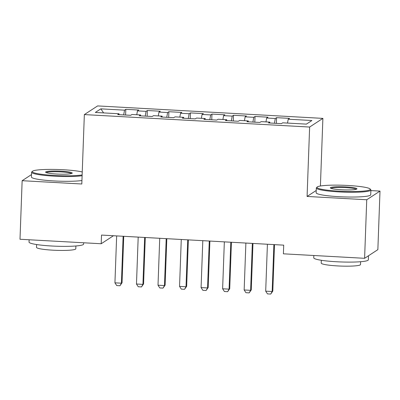 <?xml version="1.0" encoding="UTF-8"?>
<svg xmlns="http://www.w3.org/2000/svg" width="400" height="400" viewBox="0 0 400 400"><rect width="100%" height="100%" fill="white"/><g stroke="black" fill="none" stroke-linecap="round" stroke-linejoin="round"><path stroke-width="0.6" d="M322.885 118.38L97.61 105.925L84.35 114.59L309.63 127.045L322.885 118.38L320.41 186M316.225 190.475L307.085 196.45L366.74 199.75L380 191.085L370.88 190.58M380 191.085L377.855 249.645L364.595 258.31L366.74 199.75M103.61 112.915L100.845 108.85L95.325 112.455L119.02 113.765L117.745 114.595L130.67 115.31L131.94 114.48L140.555 114.955L139.285 115.79L152.205 116.5L153.48 115.67L162.095 116.145L160.82 116.98L173.745 117.695L175.015 116.86L183.63 117.335L182.36 118.17L195.28 118.885L196.55 118.05L205.165 118.53L203.895 119.36L216.815 120.075L218.09 119.24L226.705 119.72L225.43 120.55L238.355 121.265L239.625 120.435L248.24 120.91L246.97 121.74L259.89 122.455L261.165 121.625L269.78 122.1L268.505 122.93L281.43 123.645L282.7 122.815L306.39 124.125L311.91 120.515L288.22 119.205L289.49 118.375L276.57 117.66L275.295 118.495L266.68 118.015L267.955 117.185L255.03 116.47L253.76 117.3L245.145 116.825L246.415 115.995L233.495 115.28L232.22 116.11L223.61 115.635L224.88 114.805L211.955 114.09L210.685 114.92L202.07 114.445L203.345 113.615L190.42 112.9L189.15 113.73L180.535 113.255L181.805 112.425L168.885 111.71L167.61 112.54L158.995 112.065L160.27 111.23L147.345 110.52L146.075 111.35L137.46 110.875L138.73 110.04L125.81 109.325L125.6 115.03M100.845 108.85L124.535 110.16L125.81 109.325M364.595 258.31L283.4 253.82L283.715 245.145L101.515 235.075L101.195 243.75L113.46 235.735M137.46 110.875L136.755 114.745M146.075 111.35L145.205 116.115M119.02 113.765L119.15 114.675M158.995 112.065L158.29 115.935M167.61 112.54L166.745 117.305M140.555 114.955L140.685 115.865M180.535 113.255L179.83 117.125M189.15 113.73L188.28 118.495M162.095 116.145L162.225 117.055M202.07 114.445L201.365 118.32M210.685 114.92L209.815 119.685M183.63 117.335L183.76 118.245M223.61 115.635L222.9 119.51M232.22 116.11L231.355 120.875M205.165 118.53L205.3 119.435M245.145 116.825L244.44 120.7M253.76 117.3L252.89 122.07M226.705 119.72L226.835 120.63M266.68 118.015L265.975 121.89M275.295 118.495L274.43 123.26M248.24 120.91L248.37 121.82M288.22 119.205L287.515 123.08M269.78 122.1L269.91 123.01M31.51 174.58L22.145 180.7L20 239.26L101.195 243.75M307.085 196.45L309.63 127.045M22.145 180.7L81.805 184L84.35 114.59M124.535 110.16L123.67 114.925M276.57 117.66L276.36 123.365M255.03 116.47L254.82 122.175M233.495 115.28L233.285 120.985M211.955 114.09L211.75 119.795M190.42 112.9L190.21 118.605M168.885 111.71L168.675 117.41M147.345 110.52L147.135 116.22M273.88 244.6L272.16 291.52L272.805 291.095L270.71 294.075L267.48 293.895L265.695 291.16L267.415 244.245M274.505 244.635L272.805 291.095M265.695 291.16L272.16 291.52L270.71 294.075M252.34 243.41L250.62 290.33L251.265 289.905L249.17 292.885L245.94 292.705L244.16 289.97L245.88 243.055M252.97 243.445L251.265 289.905M244.16 289.97L250.62 290.33L249.17 292.885M230.805 242.22L229.085 289.14L229.73 288.715L227.635 291.69L224.405 291.515L222.625 288.78L224.345 241.865M231.43 242.255L229.73 288.715M222.625 288.78L229.085 289.14L227.635 291.69M348.005 185.48A26.655 3.055 2.1 0 0 317.185 187.015A26.655 3.055 2.1 0 0 339.26 191.195A26.655 3.055 2.1 0 0 370.105 188.955A26.655 3.055 2.1 0 0 348.005 185.48M370.105 188.955L370.73 189.625A27.31 3.13 -177.9 0 1 370.9 189.99A27.31 3.13 -177.9 0 1 339.13 191.92A27.31 3.13 -177.9 0 1 316.32 187.99A27.31 3.13 -177.9 0 1 316.515 187.635L317.185 187.015M345.82 186.91A13.325 1.53 -177.9 0 1 356.855 189A13.325 1.53 -177.9 0 1 341.445 189.77A13.325 1.53 -177.9 0 1 330.395 188.03A13.325 1.53 -177.9 0 1 345.82 186.91M356.205 189.3A12.67 1.45 2.1 0 0 345.685 187.63A12.67 1.45 2.1 0 0 331.025 188.375M368.49 255.765L368.34 259.83A27.31 3.13 -177.9 0 1 336.57 261.755A27.31 3.13 -177.9 0 1 313.755 257.83L313.84 255.505M360.62 261.72L360.515 264.54A19.665 2.255 -177.9 0 1 337.64 265.925A19.665 2.255 -177.9 0 1 321.215 263.095L321.32 260.28M370.9 189.99L370.725 194.76A27.31 3.13 -177.9 0 1 338.955 196.69A27.31 3.13 -177.9 0 1 316.145 192.76L316.32 187.99M82.245 171.97A26.655 3.055 2.1 0 0 63.285 169.74A26.655 3.055 2.1 0 0 32.465 171.275A26.655 3.055 2.1 0 0 54.54 175.455A26.655 3.055 2.1 0 0 82.135 174.935M82.11 175.735A27.31 3.13 -177.9 0 1 54.41 176.18A27.31 3.13 -177.9 0 1 31.595 172.25A27.31 3.13 -177.9 0 1 31.79 171.895L32.465 171.275M61.1 171.17A13.325 1.53 -177.9 0 1 72.135 173.26A13.325 1.53 -177.9 0 1 56.725 174.03A13.325 1.53 -177.9 0 1 45.675 172.29A13.325 1.53 -177.9 0 1 61.1 171.17M71.485 173.56A12.67 1.45 2.1 0 0 60.965 171.89A12.67 1.45 2.1 0 0 46.3 172.635M83.665 242.78L83.62 244.09A27.31 3.13 -177.9 0 1 51.85 246.015A27.31 3.13 -177.9 0 1 29.035 242.09L29.12 239.765M75.895 245.98L75.795 248.8A19.665 2.255 -177.9 0 1 52.92 250.185A19.665 2.255 -177.9 0 1 36.495 247.355L36.6 244.54M81.935 180.51A27.31 3.13 -177.9 0 1 54.235 180.95A27.31 3.13 -177.9 0 1 31.42 177.02L31.595 172.25M209.265 241.03L207.545 287.945L208.19 287.525L206.095 290.5L202.865 290.325L201.085 287.59L202.805 240.675M209.895 241.065L208.19 287.525M201.085 287.59L207.545 287.945L206.095 290.5M187.73 239.84L186.01 286.755L186.655 286.335L184.56 289.31L181.33 289.135L179.55 286.4L181.27 239.48M188.36 239.875L186.655 286.335M179.55 286.4L186.01 286.755L184.56 289.31M166.195 238.65L164.47 285.565L165.115 285.145L163.02 288.12L159.79 287.94L158.01 285.21L159.73 238.29M166.82 238.685L165.115 285.145M158.01 285.21L164.47 285.565L163.02 288.12M144.655 237.46L142.935 284.375L143.58 283.955L141.485 286.93L138.255 286.75L136.475 284.02L138.195 237.1M145.285 237.495L143.58 283.955M136.475 284.02L142.935 284.375L141.485 286.93M123.12 236.27L121.4 283.185L122.045 282.765L119.95 285.74L116.72 285.56L114.935 282.83L116.655 235.91M123.745 236.3L122.045 282.765M114.935 282.83L121.4 283.185L119.95 285.74"/></g></svg>
